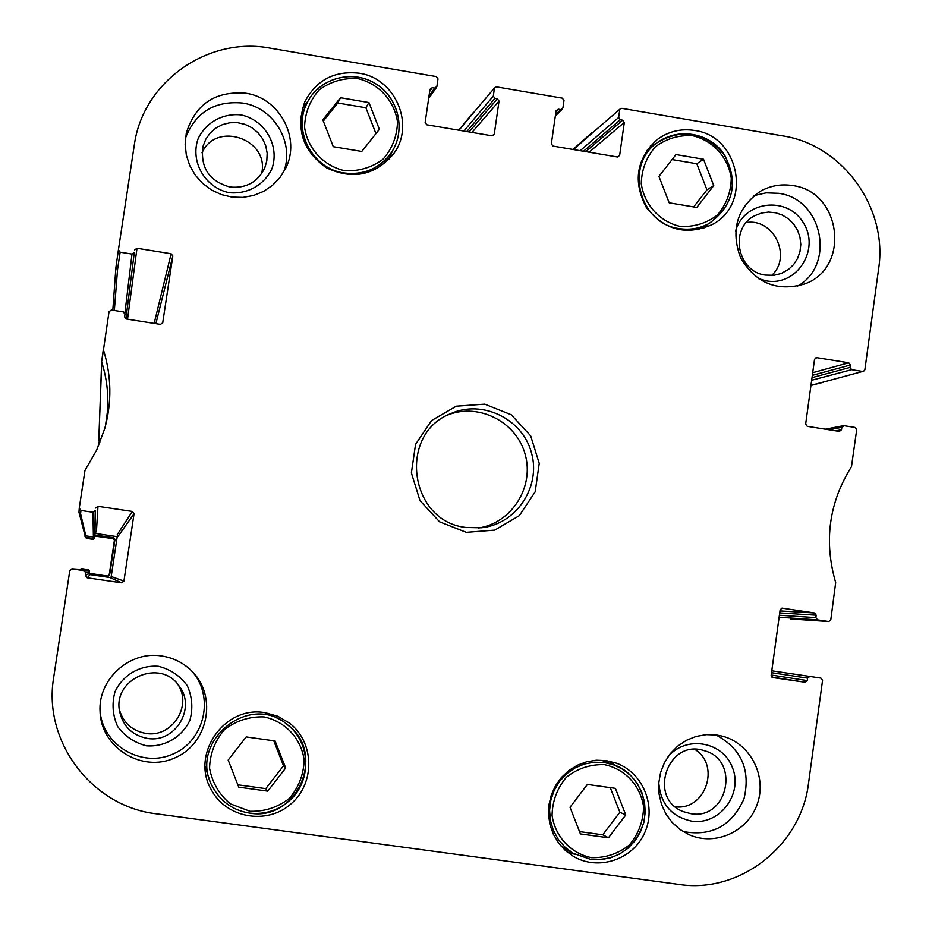 <?xml version="1.0" encoding="UTF-8"?>
<svg xmlns="http://www.w3.org/2000/svg" width="932" height="932" viewBox="0 0 932 932"><rect width="100%" height="100%" fill="white"/><g stroke="black" fill="none" stroke-linecap="round" stroke-linejoin="round"><path stroke-width="1.4" d="M771.778 670.807L820.929 678.088L822.56 680.325L808.557 783.043C801.38 845.406 739.903 893.928 678.904 884.41L156.133 813.776C93.48 806.623 44.794 744.423 53.066 681.572L69.784 570.64L72.195 568.823L70.681 569.242M771.521 672.694L807.59 678.147L809.745 676.469M829.084 429.78L841.829 427.334L843.984 425.703L855.087 427.45L856.706 429.687L851.475 466.676C828.979 502.581 823.713 541.224 835.678 582.593L830.796 619.862L828.793 621.551L790.336 618.941M841.829 427.334L841.503 429.757L835.783 430.829M815.162 358.098L816.7 357.643L814.545 359.274L805.644 424.107L807.263 426.332L839.359 431.4L841.503 429.757M816.7 357.643L848.726 362.793L812.704 372.707M812.343 375.351L850.345 365.029L848.726 362.793M850.345 365.029L850.019 367.441L812.028 377.635M811.667 380.256L851.627 369.678L850.019 367.441M851.627 369.678L862.717 371.46L822.781 382.237L862.717 371.46M620.386 108.753L591.599 133.614L620.386 108.753L621.9 108.345L782.612 135.862C842.703 144.903 888.149 208.057 878.631 268.777L864.861 369.829L863.498 371.414M619.71 109.953L618.638 117.502L580.205 150.693M583.514 151.252L620.281 119.774L618.638 117.502M620.281 119.774L622.681 120.181L585.75 151.625M589.106 152.196L624.323 122.441L622.681 120.181M624.323 122.441L619.652 155.364L617.59 156.995M555.985 111.479L558.291 109.184L556.078 110.803L551.348 143.831L553.002 146.091L617.462 156.984L619.652 155.364M558.291 109.184L560.691 109.603L555.519 114.706M494.845 87.526L472.897 113.471L494.845 87.526L496.616 86.897L562.334 98.151L563.988 100.423L562.905 107.984L560.691 109.603M494.391 88.517L493.296 96.101L463.88 131.051M466.792 131.54L494.95 98.384L493.296 96.101M494.95 98.384L497.373 98.792L469.052 131.925M471.988 132.414L499.039 101.075L497.373 98.792M499.039 101.075L494.263 134.185L492.783 135.781M429.699 91.289L432.227 87.678L429.99 89.297L425.143 122.5L426.809 124.795L492.038 135.804L494.263 134.185M432.227 87.678L434.662 88.097L428.988 96.124M118.411 249.846L115.906 267.496L117.549 269.523L120.123 252.164L118.411 249.846L134.418 144.262C143.295 81.538 208.127 36.15 270.303 48.161L436.339 76.587L438.005 78.871L436.898 86.478L434.662 88.097M120.123 252.164L131.994 254.063L124.888 313.28M125.89 318.895L134.313 252.397L131.994 254.063M134.313 252.397L125.936 318.907M127.533 319.198L136.992 248.25L134.686 249.916M136.992 248.25L171.115 253.737L154.164 323.392M155.877 323.66L172.828 256.044L171.115 253.737M172.828 256.044L162.657 323.183M124.573 316.81L126.298 319L160.49 324.383L162.797 322.717M124.585 316.682L124.97 314.189M79.243 508.359L78.975 512.227L80.56 513.625L80.979 510.48L79.255 508.161L84.975 470.462L96.695 450.016L104.675 428.767C111.945 402.391 111.537 376.12 103.452 349.954L109.044 311.649L111.362 309.995L123.257 311.882L124.97 314.131M80.979 510.48L92.932 512.25L93.386 535.83L94.773 534.817L95.262 510.538L92.932 512.25M95.262 510.538L95.017 532.731L96.415 531.694L97.977 506.321L95.647 508.022M97.977 506.321L132.332 511.435L117.176 534.758L118.213 536.145L134.045 513.742L132.332 511.435M134.045 513.742L123.921 581.09L112.085 576.838L110.675 577.875L121.591 582.815L123.921 581.09M121.591 582.815L87.165 577.805L89.891 574.858L88.855 573.46L85.441 575.498L87.165 577.805M85.441 575.498L85.826 572.97L89.157 571.91L89.344 570.71L84.101 570.664L85.826 572.97M84.101 570.664L72.125 568.916M807.59 678.147L807.252 680.581L771.195 675.013M771.708 677.005L805.085 682.259L807.252 680.581M805.085 682.259L772.791 677.564M781.971 608.153L780.142 609.843L771.16 675.327L772.768 677.564M782.309 608.177L814.556 612.976L779.991 610.926M779.723 612.941L816.176 615.202L814.556 612.976M816.176 615.202L815.849 617.636L779.397 615.248M779.129 617.252L817.481 619.873L815.849 617.636M817.481 619.873L828.641 621.528M716.696 735.01L722.347 736.152C750.132 743.223 767.071 775.774 757.46 803.524C748.349 831.449 715.263 846.582 689.028 834.653L679.964 829.433L672.135 822.42L665.879 813.904L661.452 804.246L659.029 793.843L658.738 783.148L660.567 772.616L664.458 762.667L670.224 753.732L677.634 746.183L686.371 740.334L696.064 736.431L706.316 734.637L716.696 735.01M792.631 185.573C841.41 191.375 850.881 267.915 804.747 283.911C777.218 291.996 755.84 283.316 740.625 257.884C730.362 230.029 736.979 207.813 760.465 191.211C770.508 185.654 781.226 183.767 792.631 185.573M245.792 93.212C279.588 97.872 301.083 138.367 285.681 168.249L280.031 177.441L272.598 185.258L263.663 191.34L253.62 195.452L242.903 197.386L231.963 197.083L221.268 194.543L211.296 189.86L202.465 183.243L195.149 174.983L189.685 165.418L186.307 154.98L185.142 144.111L186.26 133.276C195.301 104.163 215.141 90.812 245.792 93.212M161.667 655.977C173.608 657.794 183.802 662.978 192.26 671.518C217.552 696.775 208.139 743.806 174.855 757.879C142.002 772.989 101.052 747.837 100.074 711.722C97.802 679.277 129.734 650.501 161.667 655.977M606.149 760.605L616.355 763.18C643.313 772.849 656.932 806.902 644.431 833.324C632.42 859.98 597.773 871.187 573.168 856.193L565.188 850.275L558.501 842.878L553.375 834.257L549.997 824.773L548.517 814.778L548.971 804.666L551.348 794.833L555.554 785.641L561.437 777.451L568.753 770.589L577.223 765.312L586.519 761.805L596.282 760.221L606.149 760.605M694.573 130.468C739.693 135.979 752.485 204.492 712.118 224.589C686.255 235.936 664.318 230.192 646.295 207.347C632.758 181.53 636.37 158.964 657.118 139.637C668.291 131.412 680.768 128.348 694.573 130.468M359.1 73.197C395.587 78.067 415.614 125.517 393.316 154.188C374.757 175.589 352.413 180.086 326.282 167.69C302.679 150.798 295.526 128.849 304.799 101.844C316.298 80.047 334.402 70.506 359.1 73.197M264.933 712.677L277.887 716.265L289.444 723.081C314.655 742.303 315.319 783.579 290.702 804.153C266.587 825.321 225.963 817.981 211.226 789.614C190.303 754.139 224.647 705.209 264.933 712.677M466.291 532.347L494.752 530.122L519.322 515.652L535.178 491.84L539.232 463.39L530.704 435.896L511.272 414.763L484.722 404.15L456.284 406.189L431.586 420.518L415.555 444.354L411.396 472.955L419.994 500.624L439.601 521.827L466.291 532.347M89.192 574.496L111.025 577.677L117.211 536.669L118.084 535.387M117.211 536.669L95.146 533.407L95.169 532.277M72.195 568.823L89.507 570.699L88.971 574.194M89.157 571.91L88.144 570.535M466.221 527.489C409.299 521.803 397.393 433.928 450.727 413.622C482.59 399.234 522.805 418.992 531.566 453.15C541.049 487.098 516.107 524.332 481.308 527.792L466.221 527.489M478.5 528.036C511.54 523.073 534.316 487.285 525.287 454.828C516.876 422.208 479.269 402.601 448.175 414.822M308.108 100.936L302.411 108.298M388.947 159.454L392.477 150.833M655.767 143.761L650.256 146.033M703.567 228.328L707.842 224.181M703.52 159.232L713.749 185.608L696.775 207.44L669.188 202.827L658.936 176.393L675.98 154.561L703.52 159.232L696.833 163.741L672.077 159.558M713.749 185.608L706.945 189.837L696.833 163.741M693.653 206.916L706.945 189.837M567.064 851.906L575.091 854.364M616.203 765.836L609.225 761.141M615.4 788.344L625.768 814.952L608.479 837.775L580.426 833.93L570.034 807.263L587.393 784.441L615.4 788.344M625.768 814.952L619.862 812.238L610.274 787.622M579.529 831.612L602.759 834.804L619.862 812.238M608.479 837.775L602.759 834.804M100.039 710.242C101.972 744.948 141.524 768.492 173.166 753.965C205.215 740.404 214.861 695.493 191.211 670.469M283.503 172.315C295.129 143.388 273.985 107.448 242.658 103.044C214.803 100.516 195.755 112.12 185.515 137.866M797.326 286.229C836.039 265.201 822.595 198.586 778.593 193.308L766.139 192.842L754.035 195.592M683.109 831.53C711.64 836.773 731.935 825.857 744.004 798.782C750.784 769.914 741.394 748.606 715.823 734.894M229.26 192.679C247.423 194.439 264.245 184.979 271.934 168.727C279.984 145.811 265.026 119.832 240.887 114.881C222.76 113.04 205.867 122.441 198.108 138.728C189.977 161.714 205.063 187.81 229.26 192.679M229.878 187.006C209.118 181.088 200.159 167.539 203.001 146.371L205.751 139.299L210.096 133.101L215.781 128.103L222.503 124.585L229.901 122.744L237.544 122.663L245.023 124.364L251.931 127.754L257.896 132.624L262.579 138.717L265.725 145.707L267.169 153.197L266.82 160.793L264.723 168.063C257.57 182.288 245.955 188.602 229.878 187.006M261.589 173.736C270.059 139.404 216.259 120.391 202.034 152.825M758.264 278.551L766.465 280.882C796.953 286.555 820.533 249.24 803.337 222.76C787.295 195.534 743.771 200.799 735.581 231.113M765.487 275.091C736.874 271.818 729.08 227.886 754.92 215.63L761.537 213.032L768.585 212.065L775.692 212.776L782.484 215.129L788.6 218.985L793.726 224.146L797.594 230.355L799.982 237.264L800.786 244.51L799.959 251.722L797.536 258.525L793.645 264.537L788.495 269.465L781.214 273.495L774.084 275.278L765.487 275.091M771.626 275.476C792.34 256.871 773.735 217.902 746.322 222.538M658.773 782.624C660.462 803.827 671.413 816.677 691.661 821.139C719.481 825.519 743.317 794.134 732.459 767.63C722.603 740.707 684.344 734.987 667.149 757.996M690.892 813.683L683.471 811.69C647.181 798.596 667.755 738.156 704.149 750.668C740.625 759.708 727.915 820.463 690.892 813.683M675.397 806.832C705.536 810.654 720.867 765.265 694.864 749.421M146.557 745.821C164.999 747.126 182.078 737.037 189.895 720.273C193.134 708.378 192.248 696.821 187.239 685.626C179.981 675.747 170.381 669.304 158.452 666.287C140.045 664.9 122.884 674.919 114.997 691.719C111.724 703.66 112.609 715.263 117.642 726.506C124.946 736.397 134.592 742.839 146.557 745.821M147.431 738.4C132.484 735.488 123.234 726.622 119.692 711.827C112.073 678.869 160.502 657.864 179.037 685.905C196.687 707.703 175.193 743.526 147.431 738.4M119.378 709.695C123.385 722.952 132.216 730.851 145.846 733.414C171.838 738.179 192.808 705.699 177.721 684.228M80.303 569.394L72.044 568.811M78.964 512.204L84.567 533.791L85.558 534.677L84.358 534.502L84.497 533.547M103.382 349.046L101.658 361.569L98.839 438.914L99.899 442.712M98.839 438.844L99.468 443.748M98.804 439.065L101.751 362.21C106.889 378.474 108.764 395.098 107.378 412.06L105.456 425.901M95.146 533.407L94.773 534.817M93.386 535.83L94.586 536.017M94.575 537.17L85.383 535.807L84.358 534.502M94.085 537.1L93.014 538.44L86.163 537.438L85.022 535.352M89.088 573.436L107.984 576.279L109.615 575.067L114.997 539.372L113.786 537.741L94.889 535.038M89.018 570.617L88.458 569.65L81.445 568.637L88.295 569.638L89.018 570.617M79.989 569.324L81.783 568.683M98.687 445.286L99.165 441.873M84.987 536.389L86.385 538.358L93.037 539.337L94.225 537.112M94.738 536.086L113.238 538.661L114.415 540.234L109.184 574.928L107.588 576.104L89.111 573.262M275.103 740.963L285.693 768.003L267.729 791.14L238.778 787.179L228.165 760.069L246.188 736.932L275.103 740.963M267.729 791.14L265.771 788.647L283.526 765.778L273.74 740.765M285.693 768.003L283.526 765.778M237.858 784.814L265.771 788.647M368.944 102.543L379.371 129.338L361.756 151.45L333.295 146.697L322.822 119.832L340.518 97.72L368.944 102.543L365.88 107.751L337.768 102.998L323.311 121.067M375.945 133.637L365.88 107.751M340.518 97.72L337.768 102.998M101.658 361.569L103.452 349.954M591.599 133.614L573.448 149.551M117.549 269.523L114.345 310.473M472.897 113.471L459.01 130.224M679.253 228.596C689.925 230.251 699.944 228.503 709.299 223.354C733.344 205.692 738.552 183.138 724.898 155.679C705.489 131.983 682.888 127.672 657.095 142.747C624.265 165.314 639.375 223.878 679.253 228.596M680.011 226.383C659.658 221.595 644.362 204.772 641.274 183.767C641.612 169.636 646.307 157.322 655.359 146.813C666.427 138.565 678.892 134.86 692.732 135.711C713.015 140.569 728.195 157.345 731.271 178.257C730.956 192.318 726.308 204.609 717.325 215.117C706.316 223.412 693.874 227.163 680.011 226.383M602.363 760.605L614.2 765.032C630.079 769.867 649.581 790.942 643.826 822.583C634.739 848.574 617.042 860.853 590.737 859.409L573.203 853.304L590.713 859.397L600.697 859.665L610.542 857.824L619.803 853.933L628.075 848.178L635.03 840.804L640.331 832.148L643.779 822.56L645.212 812.471L644.56 802.324L641.88 792.549L637.267 783.567L630.917 775.774L623.112 769.506L614.2 765.032L604.414 762.539L594.313 762.201L584.341 764.042L574.951 767.98L566.574 773.84L559.561 781.377L554.249 790.231L550.87 800.029L549.577 810.316L550.439 820.626L553.41 830.505L558.35 839.511L565.06 847.223L573.203 853.304L561.146 846.174M591.401 857.65C570.722 853.397 555.181 836.703 552.059 815.349C552.42 800.914 557.22 788.181 566.435 777.172C577.7 768.399 590.375 764.228 604.46 764.659C625.081 768.993 640.494 785.641 643.604 806.891C643.266 821.267 638.525 833.954 629.38 844.974C618.161 853.782 605.509 858.011 591.401 857.65M80.56 513.625L85.558 534.677M822.781 382.237L810.968 385.289M93.992 537.717L93.992 538.638M93.014 538.44L93.037 539.337M86.163 537.438L86.385 538.358M114.997 539.372L114.415 540.234M113.786 537.741L113.238 538.661M95.274 535.015L95.239 536.005M213.358 788.181C221.513 802.207 233.583 810.502 249.578 813.088C297.203 821.873 326.783 753.068 287.708 724.933C248.937 690.635 186.155 743.678 213.358 788.181L210.585 783.125L205.11 766.488M267.892 713.19L283.235 721.368L287.708 724.933C310.356 742.641 311.905 779.467 290.796 799.481C279.052 810.234 265.317 814.766 249.59 813.1M250.009 811.283L230.297 803.827C219.148 794.483 212.228 782.624 209.56 768.236C210.003 753.58 215.001 740.672 224.577 729.511C236.25 720.622 249.368 716.417 263.907 716.894C285.18 721.333 301.036 738.284 304.147 759.86C303.739 774.457 298.776 787.33 289.281 798.491C277.666 807.415 264.572 811.679 250.009 811.283M300.64 117.187L301.677 114.729L300.64 117.187M383.798 163.251L390.566 153.745C406.643 131.587 399.036 97.359 374.932 83.332C351.073 68.852 317.742 78.882 306.546 104.058C292.858 131.738 312.954 168.785 343.861 172.933C363.224 175.344 378.788 168.948 390.566 153.745C406.632 131.598 399.094 97.417 375.048 83.344C351.224 68.793 317.754 78.801 306.546 104.058L301.677 114.729M344.351 170.638C323.369 165.721 307.642 148.607 304.554 127.265C304.962 112.923 309.867 100.435 319.268 89.798C330.732 81.457 343.605 77.729 357.9 78.626C378.823 83.624 394.411 100.703 397.498 121.929C397.114 136.2 392.255 148.666 382.935 159.302C371.53 167.69 358.669 171.476 344.351 170.638M428.65 98.477L436.56 87.317M555.332 115.999L562.346 109.091M825.344 429.186L843.343 425.714M828.793 621.551L790.476 618.964M697.858 229.808L709.299 223.354C734.136 204.562 738.959 181.391 723.756 153.838C711.104 134.604 680.115 125.971 657.095 142.747L646.61 150.704M562.264 846.85L561.157 846.174M112.819 310.228L115.906 267.484M458.719 130.177L473.305 112.562M572.912 149.458L592.193 132.507M810.957 385.44L823.492 382.202"/></g></svg>
